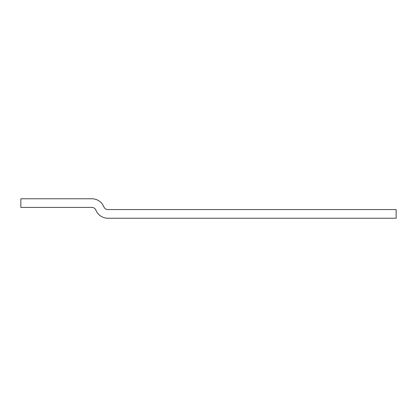<?xml version="1.0" encoding="UTF-8"?>
<svg xmlns="http://www.w3.org/2000/svg" width="417" height="417" viewBox="0 0 417 417"><rect width="100%" height="100%" fill="white"/><g stroke="black" fill="none" stroke-linecap="round" stroke-linejoin="round"><path stroke-width="0.63" d="M396.15 218.227L107.899 218.227A12.969 12.969 0 0 1 95.874 210.121A4.321 4.321 0 0 0 91.865 207.421L20.85 207.421L20.85 198.773L91.865 198.773A12.969 12.969 0 0 1 103.89 206.879A4.321 4.321 0 0 0 107.899 209.579L396.15 209.579L396.15 218.227"/></g></svg>
